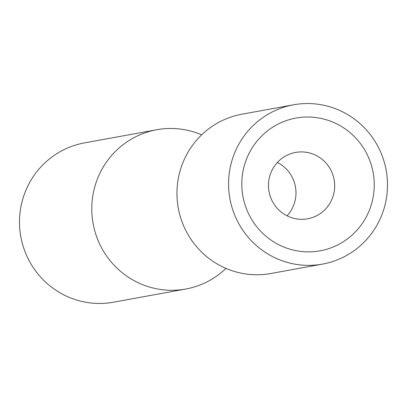 <?xml version="1.0" encoding="UTF-8"?>
<svg xmlns="http://www.w3.org/2000/svg" width="407" height="407" viewBox="0 0 407 407"><rect width="100%" height="100%" fill="white"/><g stroke="black" fill="none" stroke-linecap="round" stroke-linejoin="round"><path stroke-width="0.61" d="M225.992 268.391A80.957 79.411 -100.3 0 1 185.755 289.026A80.957 79.411 -100.3 0 1 132.779 279.914A80.957 79.411 -100.3 0 1 92.801 195.889A80.957 79.411 -100.3 0 1 156.72 129.736A80.957 79.411 -100.3 0 1 201.653 134.849M317.602 156.237A33.73 33.089 79.7 0 0 295.533 152.437A33.73 33.089 79.7 0 0 268.9 180.001A33.73 33.089 79.7 0 0 285.556 215.013A33.73 33.089 79.7 0 0 307.626 218.808A33.73 33.089 79.7 0 0 334.264 191.244A33.73 33.089 79.7 0 0 317.602 156.237M287.083 215.832A33.73 33.089 79.7 0 0 278.887 163.293A33.73 33.089 79.7 0 0 277.36 162.474M340.079 125.671A67.465 66.178 79.7 0 0 250.086 151.419A67.465 66.178 79.7 0 0 275.987 243.228A67.465 66.178 79.7 0 0 365.979 217.48A67.465 66.178 79.7 0 0 340.079 125.671M346.489 113.914A80.957 79.411 -100.3 0 1 386.472 197.939A80.957 79.411 -100.3 0 1 322.548 264.092A80.957 79.411 -100.3 0 1 269.576 254.98A80.957 79.411 -100.3 0 1 229.594 170.955A80.957 79.411 -100.3 0 1 293.518 104.803A80.957 79.411 -100.3 0 1 346.489 113.914M322.548 264.092L270.925 273.499A80.957 79.411 -100.3 0 1 217.954 264.392A80.957 79.411 -100.3 0 1 177.976 180.367A80.957 79.411 -100.3 0 1 241.895 114.214L293.518 104.803M185.755 289.026L113.482 302.198A80.957 79.411 -100.3 0 1 60.511 293.086A80.957 79.411 -100.3 0 1 20.528 209.061A80.957 79.411 -100.3 0 1 84.453 142.908L156.72 129.736"/></g></svg>
